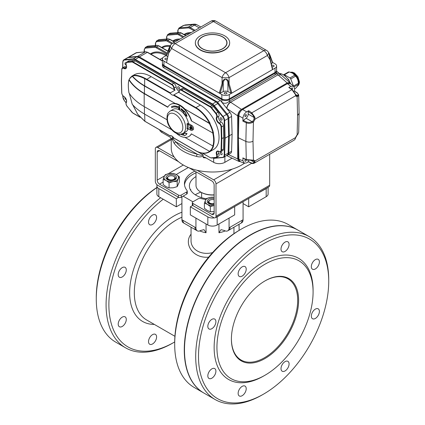 <?xml version="1.0" encoding="UTF-8"?>
<svg xmlns="http://www.w3.org/2000/svg" width="425" height="425" viewBox="0 0 425 425"><rect width="100%" height="100%" fill="white"/><g stroke="black" fill="none" stroke-linecap="round" stroke-linejoin="round"><path stroke-width="0.64" d="M297.808 230.031L288.24 224.506A94.063 54.31 120 0 0 241.203 229.165L241.203 229.165A94.063 54.31 120 0 0 174.691 344.372A94.063 54.31 120 0 0 194.172 387.435L203.745 392.955A94.063 54.31 -60 0 1 203.74 284.341A94.063 54.31 -60 0 1 297.808 230.031A94.063 54.31 -60 0 1 297.925 230.1M263.612 394.092A92.087 53.167 120 0 0 328.727 281.313A92.087 53.167 120 0 0 263.612 243.716A92.087 53.167 120 0 0 198.496 356.501A92.087 53.167 120 0 0 263.612 394.092L262.209 394.899A94.063 54.31 120 0 1 215.178 399.558L203.973 393.093A94.063 54.31 -60 0 1 203.973 284.474A94.063 54.31 -60 0 1 298.042 230.164L309.241 236.635A94.063 54.31 120 0 0 262.209 241.294A94.063 54.31 120 0 0 200.759 324.185A94.063 54.31 120 0 0 215.178 399.558M328.727 281.313L328.727 279.692A94.063 54.31 120 0 0 309.241 236.635M208.638 257.146C193.194 258.745 183.271 244.019 191.048 234.175M197.296 230.839L196.308 230.27A6.603 3.809 -60 0 1 194.942 227.248L195.93 227.816A6.603 3.809 120 0 0 197.296 230.839A6.603 3.809 120 0 0 200.6 230.515L203.984 229.649L206.045 232.757L206.045 223.954M206.353 198.773A23.104 13.34 180 0 1 204.738 198.475A23.104 13.34 180 0 1 189.396 185.911A23.104 13.34 180 0 1 195.999 176.577M178.681 197.354L176.327 198.714L158.822 188.61A6.603 3.809 180 0 1 156.889 185.911A6.603 3.809 180 0 1 157.138 184.875M183.095 196.153L192.897 201.811A1.982 1.142 0 0 0 192.318 202.619A1.982 1.142 0 0 0 192.897 203.432L192.897 205.583L213.669 217.579A3.299 1.907 60 0 0 215.316 217.738L268.993 186.75A3.299 1.907 -120 0 0 269.678 185.242L269.678 154.28M192.684 205.44L190.331 206.8L207.83 216.904A6.603 3.809 180 0 0 214.386 217.86M234.472 206.683L217.17 216.904A6.603 3.809 180 0 1 215.613 217.568M248.476 198.597L266.178 188.61A6.603 3.809 180 0 0 267.33 187.712M191.048 227.285L191.048 240.242C190.623 249.48 201.227 255.595 212.558 252.604M218.955 223.954L218.955 232.757L221.016 229.649L224.4 230.515A6.603 3.809 -120 0 0 227.704 230.839A6.603 3.809 -120 0 0 229.07 227.816L229.07 218.115M196.308 230.27L183.292 222.753A6.603 3.809 -60 0 1 181.927 219.736L181.927 203.564L176.327 206.8L158.822 196.69A6.603 3.809 180 0 1 156.889 193.997L156.889 185.911M190.485 189.954A23.104 13.34 180 0 1 190.74 189.518L190.74 190.395M234.669 206.8L234.669 214.88L217.17 224.99A6.603 3.809 180 0 1 207.83 224.99L190.331 214.88L190.331 206.8M268.111 187.26L268.111 193.997A6.603 3.809 180 0 1 266.178 196.69L248.673 206.8L243.073 203.564L243.073 201.716M248.673 206.8L248.673 198.714M176.327 198.714L176.327 206.8M160.613 197.726A94.063 54.31 120 0 0 109.092 280.165A94.063 54.31 120 0 0 125.561 347.82A94.063 54.31 120 0 0 172.593 343.161L173.995 342.348A92.087 53.167 120 0 0 174.696 341.939M239.1 230.387A92.087 53.167 120 0 0 239.105 229.569L239.105 227.954A94.063 54.31 120 0 0 239.031 224.31M156.889 187.6A94.063 54.31 120 0 0 96.273 299.099A94.063 54.31 120 0 0 115.759 342.157L125.561 347.82M156.889 187.478A92.087 53.167 120 0 0 96.273 297.479L96.273 299.099M163.221 199.229A92.087 53.167 120 0 0 109.103 310.866A92.087 53.167 120 0 0 173.995 342.348M239.105 229.569A92.087 53.167 120 0 0 238.946 224.363M152.559 215.124A5.706 3.294 120 0 0 148.83 220.155A5.706 3.294 120 0 0 149.701 224.729A5.706 3.294 120 0 0 152.559 224.448A5.706 3.294 120 0 0 156.288 219.417A5.706 3.294 120 0 0 155.412 214.843A5.706 3.294 120 0 0 152.559 215.124M122.246 267.628A5.706 3.294 120 0 0 118.517 272.659A5.706 3.294 120 0 0 119.388 277.233A5.706 3.294 120 0 0 122.246 276.951A5.706 3.294 120 0 0 125.97 271.92A5.706 3.294 120 0 0 125.099 267.346A5.706 3.294 120 0 0 122.246 267.628M122.246 317.13A5.706 3.294 120 0 0 118.517 322.161A5.706 3.294 120 0 0 119.388 326.735A5.706 3.294 120 0 0 122.246 326.453A5.706 3.294 120 0 0 125.97 321.422A5.706 3.294 120 0 0 125.099 316.848A5.706 3.294 120 0 0 122.246 317.13M152.559 334.634A5.706 3.294 120 0 0 148.83 339.66A5.706 3.294 120 0 0 149.701 344.234A5.706 3.294 120 0 0 152.559 343.953A5.706 3.294 120 0 0 156.288 338.922A5.706 3.294 120 0 0 155.412 334.348A5.706 3.294 120 0 0 152.559 334.634M265.009 280.909L265.009 280.909A47.526 27.439 120 0 0 231.402 339.118A47.526 27.439 120 0 0 265.009 358.519A47.526 27.439 120 0 0 298.616 300.31A47.526 27.439 120 0 0 265.009 280.909M265.009 264.201A67.989 39.254 120 0 0 216.936 347.469A67.989 39.254 120 0 0 265.014 375.227A67.989 39.254 120 0 0 313.087 291.959A67.989 39.254 120 0 0 265.009 264.201M313.087 291.959L313.087 290.339A69.971 40.396 120 0 0 263.612 261.773A69.971 40.396 120 0 0 214.136 347.469A69.971 40.396 120 0 0 263.612 376.035L265.014 375.227M242.176 266.868A5.706 3.294 120 0 0 238.138 273.854A5.706 3.294 120 0 0 239.323 276.468A5.706 3.294 120 0 0 245.028 273.174A5.706 3.294 120 0 0 245.028 266.581A5.706 3.294 120 0 0 242.176 266.868M211.863 319.372A5.706 3.294 120 0 0 207.825 326.363A5.706 3.294 120 0 0 209.01 328.971A5.706 3.294 120 0 0 214.715 325.678A5.706 3.294 120 0 0 214.715 319.09A5.706 3.294 120 0 0 211.863 319.372M211.863 368.873A5.706 3.294 120 0 0 207.825 375.865A5.706 3.294 120 0 0 209.01 378.473A5.706 3.294 120 0 0 214.715 375.179A5.706 3.294 120 0 0 214.715 368.587A5.706 3.294 120 0 0 211.863 368.873M242.176 386.373A5.706 3.294 120 0 0 238.138 393.364A5.706 3.294 120 0 0 239.323 395.978A5.706 3.294 120 0 0 245.028 392.684A5.706 3.294 120 0 0 245.028 386.091A5.706 3.294 120 0 0 242.176 386.373M285.047 361.622A5.706 3.294 120 0 0 281.01 368.613A5.706 3.294 120 0 0 282.189 371.227A5.706 3.294 120 0 0 287.9 367.933A5.706 3.294 120 0 0 287.9 361.34A5.706 3.294 120 0 0 285.047 361.622M315.361 309.118A5.706 3.294 120 0 0 311.323 316.11A5.706 3.294 120 0 0 312.502 318.723A5.706 3.294 120 0 0 318.213 315.43A5.706 3.294 120 0 0 318.213 308.837A5.706 3.294 120 0 0 315.361 309.118M315.361 259.617A5.706 3.294 120 0 0 311.323 266.608A5.706 3.294 120 0 0 312.502 269.222A5.706 3.294 120 0 0 318.213 265.928A5.706 3.294 120 0 0 318.213 259.335A5.706 3.294 120 0 0 315.361 259.617M285.047 242.117A5.706 3.294 120 0 0 281.01 249.108A5.706 3.294 120 0 0 282.189 251.717A5.706 3.294 120 0 0 287.9 248.423A5.706 3.294 120 0 0 287.9 241.83A5.706 3.294 120 0 0 285.047 242.117M195.93 227.816L195.93 218.115M181.927 203.564L181.927 196.828M243.073 219.736A6.603 3.809 60 0 1 241.708 222.753L240.72 223.327A6.603 3.809 -120 0 0 242.085 220.304L243.073 219.736L243.073 203.564M240.72 223.327L228.692 230.27A6.603 3.809 -120 0 0 230.058 227.248L242.085 220.304M184.28 223.327A6.603 3.809 -60 0 1 182.915 220.304L194.942 227.248M231.407 338.847A46.867 27.057 120 0 0 241.113 360.033A46.867 27.057 120 0 0 287.98 332.972A46.867 27.057 120 0 0 287.98 278.853A46.867 27.057 120 0 0 264.775 281.042M239.806 229.973L241.203 229.165L239.806 229.973A92.087 53.167 120 0 0 174.691 342.752L174.691 344.372M184.492 349.897A93.734 54.118 -60 0 1 250.888 234.892M214.136 195.011A15.842 9.148 180 0 1 212.5 195.059A15.842 9.148 180 0 1 201.296 192.382L200.828 192.111A16.501 9.525 180 0 1 195.999 185.374L195.999 171.801M214.136 194.857A16.501 9.525 180 0 1 212.5 194.9A16.501 9.525 180 0 1 200.828 192.111M209.822 200.228A3.963 2.284 0 0 0 209.7 200.297A3.963 2.284 0 0 0 208.537 201.912A3.963 2.284 0 0 0 214.136 204M214.136 199.771A3.628 2.098 0 0 0 209.934 200.164A3.628 2.098 0 0 0 209.557 202.874A3.628 2.098 0 0 0 214.136 203.517M188.992 167.758L211.799 180.928A3.299 1.907 60 0 1 214.136 184.971L214.136 212.994A3.299 1.907 60 0 1 213.451 214.508A3.299 1.907 60 0 1 211.799 214.343L192.897 203.432M197.094 170.282L213.669 179.849A3.299 1.907 60 0 1 216.001 183.892L216.001 216.229A3.299 1.907 60 0 1 215.316 217.738M163.147 182.07L159.524 184.163L178.426 195.075L178.426 197.232L157.654 185.242A3.299 1.907 60 0 1 155.322 181.199L155.322 148.856A3.299 1.907 60 0 1 156.007 147.347A3.299 1.907 60 0 1 157.654 147.512L174.229 157.08M159.524 184.163A3.299 1.907 60 0 1 157.186 180.12L157.186 152.092A3.299 1.907 60 0 1 157.872 150.583A3.299 1.907 60 0 1 159.524 150.742L178.596 161.755M178.426 195.075A1.982 1.142 0 0 0 181.225 195.075L186.697 191.914L186.697 194.071L181.225 197.232A1.982 1.142 0 0 1 178.426 197.232M195.999 172.816A28.055 16.198 0 0 0 184.508 184.833M186.697 194.071A1.982 1.142 0 0 0 187.276 193.263L187.276 191.107A1.982 1.142 0 0 0 187.09 190.623A28.055 16.198 0 0 1 184.445 183.759A28.055 16.198 0 0 1 194.873 171.153M192.318 202.619L192.318 204.776A1.982 1.142 0 0 0 192.897 205.583M186.697 191.914A1.982 1.142 0 0 0 187.276 191.107M192.897 201.811L198.369 198.656A1.982 1.142 0 0 1 200.605 198.427A28.055 16.198 0 0 0 205.891 199.5M214.258 205.445L210.333 206.582L207.458 204.393A7.262 4.192 0 0 0 214.136 205.461M204.404 203.155L205.456 200.361A7.262 4.192 0 0 0 207.273 204.287L204.404 203.155L204.404 208.298L207.273 210.487L210.333 211.719L210.333 206.582M210.333 211.719L214.258 211.645M206.571 198.48L210.497 197.343A7.262 4.192 0 0 0 205.519 200.218L206.571 198.48M210.497 197.343L214.136 197.189M214.136 197.29A7.262 4.192 0 0 0 210.742 197.306M214.136 198.475A5.281 3.049 0 0 0 208 199.782A5.281 3.049 0 0 0 208.765 203.532A5.281 3.049 0 0 0 214.136 204.276M209.589 200.366A4.293 2.476 0 0 0 208.208 202.183A4.293 2.476 0 0 0 209.153 203.734M279.103 73.35A13.202 7.623 60 0 1 290.525 83.401M290.732 83.858A13.202 7.623 60 0 1 290.764 83.938L290.121 82.902L287.194 82.965L278.024 74.858A0.457 0.287 4.5 0 0 277.977 74.885L276.351 73.642L276.595 71.113A5.281 3.049 0 0 1 275.044 73.265A5.281 3.049 0 0 0 276.595 71.113L276.595 70.3A5.281 3.049 180 0 1 275.044 72.457A5.281 3.049 0 0 0 276.595 70.3L276.595 65.992A5.281 3.049 180 0 1 275.044 68.149L272.473 69.631L270.125 59.856L269.083 53.922L269.933 55.797A0.659 0.51 158 0 0 270.04 55.303L270.311 56.015A0.659 0.499 160.3 0 1 270.194 56.488L269.933 55.797L269.933 58.05M185.284 24.942L183.85 25.394A4.622 2.667 -120 0 0 183.175 25.606L185.263 24.948L193.975 24.167A5.281 4.165 -95.1 0 0 192.578 24.618L183.85 25.394L179.653 27.822L188.381 27.041A5.281 3.049 60 0 1 190.246 27.54L195.07 30.329M169.107 48.121A0.659 0.51 22 0 0 168.964 48.296L169.782 46.527L169.825 48.126L166.531 62.624L163.954 61.142A5.281 3.049 180 0 1 162.408 58.985L162.408 63.293A5.281 3.049 0 0 0 163.954 65.45A5.281 3.049 180 0 1 162.408 63.293L162.408 64.106A5.281 3.049 0 0 0 163.954 66.257L221.834 99.678A5.281 3.049 0 0 0 229.303 99.678L229.303 101.293L275.044 74.885A5.281 3.049 180 0 0 276.351 73.642A5.281 3.443 -52.5 0 1 279.565 73.759L276.478 71.023M278.024 74.858L281.138 74.965L290.121 82.902M163.954 67.878A5.281 3.049 180 0 1 162.408 65.721L162.408 64.106A5.281 3.049 0 0 0 163.954 66.257L163.954 67.878L220.352 100.438L221.834 102.282C224.246 103.875 226.716 103.557 229.25 101.325L241.437 109.379C239.174 110.946 237.931 113.108 237.708 115.86L226.87 108.513C227.21 105.83 228.507 103.705 230.77 102.138L277.977 74.885M230.552 102.016A5.281 3.049 120 0 0 226.817 108.481L229.946 112.37A4.622 2.667 60 0 1 231.577 116.45L232.103 134.173L231.577 151.284A4.622 2.667 60 0 1 230.621 153.266L228.108 154.721M163.954 61.142L163.954 66.257L221.834 99.678L221.834 102.282L226.87 108.513M228.432 154.53L237.708 158.945L238.93 161.442L228.082 156.273L227.2 155.274A4.622 2.667 -120 0 0 228.135 153.287L228.602 136.191L225.101 138.215L224.634 155.306A4.622 2.667 60 0 1 223.678 157.303A4.622 2.667 60 0 1 223.003 157.516L227.178 155.284A4.622 2.667 -120 0 0 228.135 153.287L228.602 136.191L228.135 118.559A4.622 2.667 -120 0 0 226.504 114.463L217.717 103.535A5.281 3.049 -120 0 0 215.852 101.878L138.667 57.317A5.281 3.049 -120 0 0 136.802 56.817L128.015 57.603A4.622 2.667 -120 0 0 127.341 57.811L123.84 59.835A4.622 2.667 60 0 1 124.514 59.622L124.397 60.058A4.293 2.476 -120 0 0 122.883 62.108L122.729 67.75M238.93 161.442L240.152 161.596M229.303 94.557L231.875 93.07L230.95 93.08L227.901 91.603A3.628 2.098 0 0 0 223.237 91.603L220.187 93.08L219.263 93.07L221.834 94.557A5.281 3.049 0 0 0 229.303 94.557L229.303 99.678L275.044 73.265L229.303 99.678A5.281 3.049 0 0 1 221.834 99.678L221.834 98.866A5.281 3.049 0 0 0 229.303 98.866L275.044 72.457L275.044 68.149M237.708 158.945L237.708 115.86M220.352 100.438L217.552 102.053L227.147 113.99A4.622 2.667 60 0 1 227.2 114.059M232.103 134.173L229.303 135.787L228.836 118.15A4.622 2.667 -120 0 0 227.205 114.059L218.418 103.132A5.281 3.049 -120 0 0 216.553 101.474L139.368 56.913A5.281 3.049 -120 0 0 137.498 56.413L128.717 57.2A4.622 2.667 -120 0 0 128.037 57.407L127.341 57.811A4.622 2.667 -120 0 1 128.015 57.603L124.514 59.622L133.301 58.841L133.184 59.277L124.397 60.058M217.552 102.053L139.368 56.913L147.305 52.333A0.659 0.383 -60 0 1 147.634 52.302L145.61 51.776A0.659 0.521 -95.1 0 0 145.435 51.834L136.707 52.615A0.659 0.521 -95.1 0 1 137.062 52.583M241.437 109.379L287.194 82.965M180.126 134.21L179.791 134.539M179.929 134.21L179.685 134.635L178.861 134.125M179.222 107.791L179.833 109.087L179.127 109.623L178.436 108.279L179.127 109.262L179.562 108.981L178.473 106.882L179.116 106.383L179.759 107.663L179.116 106.739L178.744 106.957L180.067 108.954L179.361 109.491M179.116 106.739L178.744 106.957L179.456 107.658M178.707 106.744L179.35 106.245L178.686 106.346L179.35 106.245L179.759 107.663M178.436 108.147L178.941 108.168L179.127 109.262L179.562 108.981M179.717 109.592L179.127 109.623M179.361 109.129L179.796 108.848M179.35 106.606L178.978 106.824M171.583 106.739L171.349 106.872A15.927 9.196 -120 0 1 177.549 106.802L177.634 107.605A15.002 8.659 -120 0 0 171.812 107.679L171.583 106.739A15.927 9.196 -120 0 1 177.778 106.67L177.634 107.605M181.077 108.843A15.927 9.196 -120 0 1 184.073 111.632L184.238 111.318A10.721 6.189 -120 0 1 186.814 116.338A59.883 34.574 -120 0 1 183.478 112.763L183.797 112.157A15.002 8.659 -120 0 0 180.992 109.544L181.31 108.71A15.927 9.196 -120 0 1 184.206 111.382M184.238 111.318L184.471 111.18A10.721 6.189 -120 0 1 187.048 116.206L186.814 116.338M181.034 134.119L181.077 134.534A15.927 9.196 -120 0 0 184.073 135.203L184.238 135.708A10.721 6.189 -120 0 0 185.289 135.299A10.721 6.189 -120 0 0 186.814 133.657A59.883 34.574 -120 0 0 183.478 133.381L183.797 134.358A15.002 8.659 -120 0 1 181.677 133.976M182.006 133.87A15.002 8.659 -120 0 0 183.743 134.204M183.478 133.381L183.706 133.248A59.883 34.574 -120 0 1 187.048 133.524L186.814 133.657M185.406 135.23A10.721 6.189 -120 0 0 185.523 135.166A10.721 6.189 -120 0 0 187.048 133.524M209.344 123.452L209.886 123.5A26.403 15.247 60 0 1 213.509 133.137L213.031 133.126A26.074 15.056 -120 0 0 209.344 123.452L184.864 109.05L209.578 123.319A26.074 15.056 -120 0 0 195.697 108.03L173.368 95.136L173.889 94.897L195.93 107.626L195.697 108.03M213.031 133.126L191.356 120.886L213.276 133.269A26.403 15.247 60 0 1 213.276 146.205L191.356 133.822A18.482 10.673 -120 0 1 188.79 136.542L189.019 136.409A18.482 10.673 60 0 1 188.902 136.473M213.276 146.205L213.509 146.072A26.403 15.247 60 0 1 209.886 151.523L184.944 137.397M144.192 93.654A66.013 38.112 0 0 1 128.966 79.937L128.966 79.937C128.127 82.902 128.127 87.215 128.966 92.873L128.966 92.873A66.013 38.112 180 0 0 144.192 106.59L144.192 93.654L167.737 107.249A18.482 10.673 -120 0 1 170.303 104.529L170.537 104.391A18.482 10.673 -120 0 0 170.425 104.46M144.877 78.227L144.659 78.641C139.172 75.91 135.118 75.066 132.488 76.118L132.504 75.799C135.187 74.635 139.31 75.443 144.877 78.227A34.324 19.816 60 0 1 146.683 79.193L170.361 92.863L175.031 90.169L151.119 76.633A34.324 19.816 -120 0 0 133.96 74.933L131.862 76.144L132.255 75.942L132.244 76.261L129.79 78.476L129.221 79.788A65.678 37.921 0 0 0 144.426 93.521L167.854 107.047M121.481 80.814L121.794 92.926A2.97 1.716 -120 0 0 123.861 96.47A3.963 2.284 60 0 1 126.305 102.595A2.97 1.716 -120 0 0 127.123 106.277L131.665 111.934A3.299 1.907 -120 0 0 132.834 112.97L139.931 117.066M209.886 151.523L210.12 151.39A26.403 15.247 60 0 1 209.132 152.054L213.568 149.494A26.403 15.247 -120 0 0 217.616 128.334A26.403 15.247 -120 0 0 200.366 105.065L178.553 92.204L173.889 94.897M202.528 153.207L210.019 157.532A3.299 1.907 -120 0 0 211.183 157.84L215.73 157.436A2.97 1.716 -120 0 0 216.543 154.695A3.963 2.284 60 0 1 218.987 151.39A2.97 1.716 -120 0 0 221.053 150.232L221.367 138.752L223.704 137.673L223.385 125.821L221.521 126.894L221.834 138.752L221.521 150.243A3.299 1.907 60 0 1 220.835 151.672L219.226 151.528M200.366 105.065L195.93 107.626A26.403 15.247 60 0 1 210.12 123.362L209.578 123.319M132.759 104.863L137.7 114.224L144.659 121.067A33.995 19.63 -120 0 0 146.455 122.177L170.037 135.798A3.963 2.284 60 0 1 173.745 137.934L195.697 150.609A26.074 15.056 -120 0 0 209.371 151.497M170.361 135.984L170.037 135.798M129.338 93.447L132.244 104.284A65.678 37.921 180 0 0 144.426 114.001L144.426 106.728M129.79 78.476A0.329 0.303 -149.3 0 1 129.901 78.147L132.504 75.799M170.361 92.863L170.414 93.436L146.455 79.597A33.995 19.63 -120 0 0 144.659 78.641L144.659 85.839L175.164 103.45L144.426 85.978A65.678 37.921 180 0 1 132.244 76.261M212.659 157.93A4.951 2.858 -120 0 0 213.865 158.132L222.652 157.351A4.293 2.476 -120 0 0 224.166 155.3L224.634 138.21L225.101 138.215L224.634 120.578L224.166 120.588A4.293 2.476 -120 0 0 222.652 116.785L213.865 105.857A4.951 2.858 -120 0 0 212.117 104.306L134.932 59.744A4.951 2.858 -120 0 0 133.184 59.277M126.273 65.046L126.225 65.115C125.779 63.638 125.954 62.64 126.756 62.108L128.621 61.035A3.299 1.907 60 0 1 129.104 60.887L127.24 61.96L127.123 62.395A2.97 1.716 -120 0 0 126.305 65.137A3.963 2.284 60 0 1 123.861 68.441A2.97 1.716 -120 0 0 121.794 69.599L121.481 81.085M121.385 80.947L121.794 69.323A3.299 1.907 60 0 1 122.48 67.894L124.344 66.815A3.299 1.907 60 0 1 125.959 66.959A3.628 2.098 -120 0 0 126.475 67.187M218.854 153.478A3.299 1.907 60 0 1 218.429 156.373L216.564 157.452A3.299 1.907 60 0 1 216.081 157.601L216.564 157.452A3.299 1.907 60 0 0 216.984 154.557L218.854 153.478A3.628 2.098 60 0 1 218.631 151.348M221.053 150.232L223.385 149.164A3.299 1.907 60 0 1 222.705 150.593L220.835 151.672M221.367 138.752L221.053 126.905A2.97 1.716 -120 0 0 218.987 123.362A3.963 2.284 60 0 1 216.543 117.236A2.97 1.716 -120 0 0 215.73 113.555L217.945 112.173A3.299 1.907 60 0 1 218.854 116.269A3.628 2.098 -120 0 0 221.09 121.885A3.299 1.907 60 0 1 223.385 125.821M215.73 113.555L211.183 107.902A3.299 1.907 -120 0 0 210.019 106.866L181.411 90.35A2.97 1.716 -120 0 0 179.329 91.226L179.334 90.923A3.299 1.907 60 0 1 179.993 89.781L181.857 88.703A3.299 1.907 60 0 1 183.51 88.868L181.645 89.946L210.248 106.463A3.628 2.098 60 0 1 211.533 107.599L216.081 113.252A3.299 1.907 60 0 1 216.984 117.348A3.628 2.098 -120 0 0 219.226 122.963A3.299 1.907 60 0 1 221.521 126.894L221.053 126.905M126.756 62.108A3.299 1.907 60 0 1 127.24 61.96L131.782 61.556A3.628 2.098 60 0 1 133.067 61.901L171.939 84.347L173.809 83.268A3.299 1.907 60 0 1 176.12 86.912A3.628 2.098 -120 0 0 179.217 91.168M192.435 130.135A2.63 1.519 -120 0 0 192.514 130.098L192.987 129.838A2.64 1.525 -120 0 0 193.55 128.605A2.64 1.525 -120 0 0 191.68 125.364L188.822 123.718L187.993 124.318A13.531 7.815 60 0 1 187.999 128.632L186.979 128.988A12.872 7.432 -120 0 0 186.968 123.861L187.877 124.265M191.048 127.07A0.823 0.478 -120 0 0 190.804 127.096A0.823 0.478 -120 0 0 190.676 127.755A0.823 0.478 -120 0 0 191.218 128.483A0.823 0.478 -120 0 0 191.627 128.525A0.823 0.478 -120 0 0 191.765 128.35M191.473 133.891A18.482 10.673 60 0 1 189.019 136.409M176.37 133.338A18.482 10.673 -120 0 0 188.79 136.542M132.488 76.118A65.349 37.729 0 0 0 144.659 85.839M217.945 112.173L213.403 106.521A3.628 2.098 -120 0 0 212.117 105.384L183.51 88.868M173.809 83.268L134.932 60.823A3.628 2.098 -120 0 0 133.652 60.477L129.104 60.887M171.796 129.806L144.426 114.001M166.967 119.738L144.192 106.59M173.368 95.136A3.628 2.098 60 0 1 170.414 93.436M184.864 109.05A18.482 10.673 -120 0 0 175.164 103.45M191.59 120.748A18.482 10.673 -120 0 0 184.631 109.188M174.93 103.583A18.482 10.673 -120 0 0 170.537 104.391M223.385 149.164L223.704 137.673M178.659 89.085A1.387 0.802 -120 0 0 179.35 89.154A1.387 0.802 -120 0 0 179.35 87.555A1.387 0.802 -120 0 0 177.969 86.753A1.387 0.802 -120 0 0 177.756 87.863A1.387 0.802 -120 0 0 178.659 89.085M221.133 120.078A1.387 0.802 -120 0 0 221.829 120.142A1.387 0.802 -120 0 0 221.829 118.543A1.387 0.802 -120 0 0 220.442 117.746A1.387 0.802 -120 0 0 220.23 118.857A1.387 0.802 -120 0 0 221.133 120.078M221.133 154.572A1.387 0.802 -120 0 0 221.829 154.642A1.387 0.802 -120 0 0 221.829 153.037A1.387 0.802 -120 0 0 220.442 152.24A1.387 0.802 -120 0 0 220.23 153.351A1.387 0.802 -120 0 0 221.133 154.572M124.998 97.532A1.387 0.802 -120 0 0 125.917 99.593A1.387 0.802 -120 0 0 126.267 99.721M126.092 62.958A1.387 0.802 -120 0 0 125.221 62.767A1.387 0.802 -120 0 0 125.008 63.877A1.387 0.802 -120 0 0 125.917 65.099A1.387 0.802 -120 0 0 126.267 65.227M191.356 120.886A18.482 10.673 -120 0 0 170.303 104.529M226.504 155.492A4.622 2.667 -120 0 0 227.178 155.284L227.88 154.881A4.622 2.667 -120 0 0 228.836 152.883L229.303 135.787L228.602 136.191L228.135 118.559A4.622 2.667 -120 0 0 226.504 114.463L217.717 103.535A5.281 3.049 -120 0 0 215.852 101.878L138.667 57.317A5.281 3.049 -120 0 0 136.802 56.817L128.015 57.603L128.717 57.2M200.366 35.806A17.165 9.908 0 0 0 195.335 42.813A17.165 9.908 0 0 0 212.5 52.721A17.165 9.908 0 0 0 229.665 42.813A17.165 9.908 0 0 0 219.066 33.66A17.165 9.908 0 0 0 200.366 35.806M202.231 36.885A14.524 8.383 0 0 0 197.976 42.813A14.524 8.383 0 0 0 212.5 51.197A14.524 8.383 0 0 0 227.024 42.813A14.524 8.383 0 0 0 218.057 35.068A14.524 8.383 0 0 0 202.231 36.885M222.418 82.54C223.003 77.956 228.167 78.019 228.719 82.54L227.901 82.758C227.657 81.047 226.881 79.81 225.585 79.045C224.278 79.778 223.497 81.016 223.237 82.758L222.418 82.54L222.062 83.555L222.062 77.605L171.626 48.487L168.874 52.849L168.672 52.626L166.531 62.624L219.263 93.07L222.062 83.555L222.923 83.778L220.187 93.08M169.107 51.76L168.672 52.626M168.693 49.013L168.964 48.296A0.659 0.51 22 0 0 169.07 48.79L166.515 55.877L168.693 49.013A0.659 0.499 19.7 0 0 168.81 49.481M169.07 51.483L169.92 46.915L169.07 48.79L169.07 51.042M228.719 82.54L229.08 83.555L228.214 83.778L227.901 82.758L227.901 91.603M270.311 56.015L272.648 62.533L272.489 62.884L270.194 56.488M269.896 55.128A0.659 0.51 158 0 1 270.04 55.303L269.227 53.534M272.489 69.094L272.473 69.631L231.875 93.07L229.08 83.555L229.08 77.605A5.281 3.049 -120 0 0 225.569 72.739L263.867 50.628L213.435 21.51L175.137 43.621A5.281 3.049 -120 0 0 172.497 43.361A5.281 5.281 0 0 0 170.669 45.119A5.281 2.709 -147.8 0 0 171.626 48.487A5.281 3.049 -60 0 1 175.137 43.621L225.569 72.739A5.281 3.049 -60 0 0 222.062 77.605A5.281 0.738 -0 0 0 229.08 77.605L267.378 55.494A5.281 3.049 -120 0 0 263.867 50.628A5.281 3.049 -60 0 1 266.507 50.368A5.281 5.281 0 0 1 268.334 52.126A5.281 2.709 -32.2 0 1 267.378 55.494L270.125 59.856L270.066 58.57M269.896 58.767L269.222 53.534L268.334 52.126M224.591 92.645A1.387 0.802 0 0 0 224.182 93.208A1.387 0.802 0 0 0 225.038 93.946A1.387 0.802 0 0 0 226.552 93.776A1.387 0.802 0 0 0 226.955 93.208A1.387 0.802 0 0 0 226.1 92.469A1.387 0.802 0 0 0 224.591 92.645M162.408 58.985A5.281 3.049 180 0 1 163.954 56.828L166.398 55.42M166.515 55.877L167.694 56.69M167.28 58.422A1.387 0.802 0 0 0 165.309 58.416A1.387 0.802 0 0 0 164.905 58.985A1.387 0.802 0 0 0 166.977 59.681M272.606 62.427L275.044 63.835A5.281 3.049 180 0 1 276.595 65.992M271.304 63.697L272.489 62.884M271.734 65.423A1.387 0.802 0 0 0 271.724 65.429A1.387 0.802 0 0 1 273.243 65.253A1.387 0.802 0 0 1 274.098 65.992A1.387 0.802 0 0 1 273.695 66.555A1.387 0.802 0 0 1 272.021 66.683M275.044 74.885L275.044 72.457L229.303 98.866A5.281 3.049 180 0 1 221.834 98.866L163.954 65.45L221.834 98.866L221.834 94.557M195.341 42.952A17.165 9.908 0 0 0 195.335 43.084A17.165 9.908 0 0 0 212.5 52.992A17.165 9.908 0 0 0 229.665 43.084A17.165 9.908 0 0 0 229.659 42.952M295.051 139.198A0.659 0.499 25.3 0 0 295.216 139.012L294.254 140.091L295.051 139.198L295.635 137.503A4.293 2.476 -60 0 1 297.128 134.943L297.867 134.151A0.659 0.383 40.4 0 1 297.813 134.369A0.659 0.383 40.4 0 1 297.808 134.374L298.69 132.244L299.11 113.395L298.69 94.961L297.867 96.31A0.659 0.515 -123 0 0 297.388 95.529C298.446 94.738 298.329 93.861 297.033 92.905L294.61 91.317M297.867 134.151L298.69 132.244M299.11 113.395L297.564 115.51L297.128 134.943L297.813 134.369M248.492 161.792L246.67 162.844L244.274 163.221L242.951 160.809L242.882 157.893L246.282 159.593L253.433 160.172A4.293 2.476 -60 0 1 254.92 161.011L295.8 137.445L297.149 135.113M248.673 161.686L251.292 162.881A4.622 2.667 -120 0 0 254.012 162.18L254.033 161.213A3.628 2.098 120 0 0 253.523 160.671L252.997 160.56A0.659 0.505 87 0 0 253.433 160.172L252.997 141.243C250.697 142.348 248.322 142.407 245.868 141.424L238.404 137.806L238.898 159.21L242.951 160.809M254.033 161.213A0.659 0.505 152.1 0 0 254.92 161.011L254.904 162.371A0.659 0.499 -154.7 0 1 254.012 162.18L251.563 160.767M254.904 162.371L254.113 163.264L294.259 140.091M252.508 160.337A0.659 0.351 78.8 0 1 252.285 160.661L252.285 160.661A0.659 0.351 78.8 0 1 252.269 160.661M294.605 91.115L294.541 88.4L293.67 86.248L290.822 86.365L288.819 87.523L289.282 87.794M297.867 96.31L297.128 96.581A4.293 2.476 -60 0 1 295.635 95.742L295.253 93.808L292.272 89.611A0.659 0.345 -55.8 0 1 292.278 89.611A0.659 0.345 -55.8 0 0 291.943 89.643L288.819 87.523M295.253 93.803L295.752 95.163A0.659 0.505 -27.9 0 1 295.635 95.742L254.92 119.25L254.033 118.995L254.012 117.443A4.622 2.667 -120 0 0 251.292 113.603L248.205 111.509L248.673 110.697L246.67 111.855C244.455 113.374 243.217 115.483 242.951 118.187L242.882 121.178L243.27 120.44L246.627 122.007C248.359 122.708 250.176 122.602 252.073 121.693L252.769 121.162A3.628 2.098 120 0 0 254.033 118.995M295.051 94.031L291.943 89.643L251.802 112.822L254.904 117.21L254.012 117.443L248.205 114.091A3.628 2.098 -60 0 1 246.086 118.235L243.27 120.44M297.564 115.51L297.128 96.581A0.659 0.505 -93 0 0 296.857 95.71L297.388 95.529L295.444 94.408M298.685 94.897L297.319 92.937A0.659 0.42 123.8 0 0 297.033 92.905M254.904 117.21L254.92 119.25A4.293 2.476 -60 0 1 253.433 121.81L252.508 122.496L252.073 121.693L246.086 118.235M252.508 122.496C250.314 123.489 248.242 123.579 246.282 122.772A0.659 0.351 -64.9 0 1 246.627 122.007M252.997 141.243L253.433 121.81L252.769 121.162M248.205 160.517L248.205 161.415M245.576 159.46A1.089 0.627 120 0 0 244.917 160.422A1.089 0.627 120 0 0 245.097 161.256A1.089 0.627 120 0 0 245.639 161.202A1.089 0.627 120 0 0 246.41 159.874A0.659 0.34 116.6 0 0 246.41 159.88A0.659 0.34 116.6 0 0 246.42 159.88L252.997 160.56M294.222 91.024L293.872 91.152M292.161 89.532A1.089 0.627 120 0 0 292.395 87.954A1.089 0.627 120 0 0 291.848 88.007A1.089 0.627 120 0 0 291.173 88.862M248.205 111.509L248.205 114.091M245.639 116.466A1.089 0.627 120 0 0 246.351 115.504A1.089 0.627 120 0 0 246.187 114.633A1.089 0.627 120 0 0 245.639 114.686A1.089 0.627 120 0 0 244.928 115.648A1.089 0.627 120 0 0 245.097 116.519A1.089 0.627 120 0 0 245.639 116.466M244.274 163.221L240.221 161.627L238.898 159.21A5.281 3.049 120 0 1 238.898 159.194L238.197 158.791A5.281 3.049 120 0 0 239.291 161.096L239.817 161.404M242.951 118.187L238.898 115.839L238.404 137.806L238.898 159.194M289.861 83.295L289.335 82.992A5.281 3.049 120 0 0 286.694 83.252L241.931 109.092A5.281 3.049 120 0 0 238.197 115.446L237.708 137.403L238.404 137.806L238.898 115.855A5.281 3.049 120 0 1 238.898 115.839C239.163 113.135 240.401 111.026 242.617 109.507L246.67 111.855M290.822 86.365L287.406 83.645L242.617 109.507A5.281 3.049 120 0 1 242.627 109.501L241.931 109.092M242.627 109.501L287.39 83.656A5.281 3.049 120 0 1 287.406 83.645L290.254 83.528L293.67 86.248M237.708 137.403L238.197 158.791M187.345 128.669L187.733 128.552M186.968 123.861L188.371 123.048A0.659 0.383 -120 0 0 188.822 123.718M187.999 128.632L190.751 130.215A2.64 1.525 -120 0 0 192.068 130.347A2.64 1.525 -120 0 0 192.472 128.228A2.64 1.525 -120 0 0 190.745 125.901L187.993 124.318M190.745 126.847A1.487 0.855 60 0 1 190.751 126.847A1.487 0.855 60 0 1 191.797 128.663A1.487 0.855 60 0 1 190.751 129.274A1.487 0.855 60 0 1 189.699 127.452A1.487 0.855 60 0 1 190.745 126.847M188.371 123.048A12.872 7.432 -120 0 0 181.964 111.796A12.872 7.432 -120 0 0 173.108 109.384L170.074 111.137A12.872 7.432 60 0 1 176.497 111.77A12.872 7.432 60 0 1 185.343 129.933A12.872 7.432 60 0 1 182.947 133.434L185.98 131.681A12.872 7.432 -120 0 0 188.211 128.754M190.873 126.926A1.153 0.669 -120 0 0 190.405 126.926A1.153 0.669 -120 0 0 190.405 128.26A1.153 0.669 -120 0 0 191.558 128.924A1.153 0.669 -120 0 0 191.792 128.52M287.704 78.822L288.076 79.039A1.323 0.76 60 0 1 288.888 80.043L289.297 81.101M289.271 71.968L284.421 74.773A1.323 0.76 -120 0 0 283.762 74.704L288.533 71.953L289.271 71.968L292.666 73.201L295.603 76.165C297.351 78.051 298.276 80.426 298.366 83.284L298.366 84.363C298.281 85.191 297.357 86.498 295.603 88.294L294.552 88.953M295.603 76.165L290.753 78.965A1.323 0.76 -120 0 0 289.946 77.961L294.796 75.161M292.729 73.233A7.921 4.574 -120 0 1 292.783 73.265A7.921 4.574 -120 0 1 298.387 82.971L298.366 84.363L294.142 86.801M293.537 86.142A1.323 0.76 -120 0 0 293.516 86.084L298.366 83.284M284.421 74.773L289.946 77.961M290.753 78.965L293.516 86.084M196.6 156.421A1.652 0.521 103.6 0 1 197.237 154.195L175.955 141.907A39.605 22.865 0 0 0 197.237 154.195C198.826 154.913 202.555 155.821 202.884 154.758L203.224 155.986C201.322 157.027 199.118 157.17 196.6 156.421A41.257 23.821 180 0 1 174.431 143.618C173.416 142.333 172.709 140.505 172.3 138.13L172.64 137.296C173.251 139.076 174.356 140.611 175.955 141.907A1.652 1.243 144.1 0 0 174.431 143.618M206.114 157.972A41.257 23.821 180 0 1 203.224 157.648L204.117 157.075L205.328 157.516L213.669 162.334L213.669 158.323M172.3 138.13L172.3 139.798L170.197 137.232L161.856 132.419A7.921 4.574 180 0 1 159.635 129.901M232.066 158.174L224.867 162.334A7.921 4.574 180 0 1 213.669 162.334M244.423 163.274A41.257 23.821 180 0 1 198.624 170.616A41.257 23.821 180 0 1 171.243 148.187L171.243 138.029M203.224 157.648L203.224 155.986M172.199 139.336L172.3 139.798A41.257 23.821 180 0 1 171.971 138.895M202.369 48.662A14.322 8.272 0 0 0 222.631 48.662A14.322 8.272 0 0 0 222.631 36.964A14.322 8.272 0 0 0 202.369 36.964A14.322 8.272 0 0 0 202.369 48.662M197.981 42.893A14.524 8.383 180 0 1 202.231 37.049A14.524 8.383 180 0 1 202.3 37.007M222.7 37.007A14.524 8.383 180 0 1 222.769 37.049A14.524 8.383 180 0 1 227.019 42.893M168.571 176.412A3.963 2.284 -0 0 0 168.449 176.481A3.963 2.284 -0 0 0 167.285 178.096A3.963 2.284 -0 0 0 171.248 180.386A3.963 2.284 -0 0 0 175.206 178.096A3.963 2.284 -0 0 0 174.048 176.481A3.963 2.284 -0 0 0 173.926 176.412M174.048 176.481L173.814 176.348A3.628 2.098 -0 0 0 168.683 176.348A3.628 2.098 -0 0 0 168.683 179.313A3.628 2.098 -0 0 0 173.814 179.313A3.628 2.098 -0 0 0 173.814 176.348L174.048 176.481M173.002 181.629L169.076 182.766L166.202 180.577A7.262 4.192 0 0 0 173.002 181.629L173.251 181.587A7.262 4.192 0 0 0 178.229 178.712L177.177 181.512L173.251 181.587M163.147 179.339L164.199 176.545A7.262 4.192 0 0 0 166.021 180.471L163.147 179.339L163.147 184.482L166.021 186.671L169.076 187.903L169.076 182.766M169.076 187.903L173.251 187.786L177.177 186.649L177.177 181.512M165.32 174.664L169.246 173.528A7.262 4.192 0 0 0 164.268 176.402L165.32 174.664M169.246 173.528L173.416 173.411L176.29 174.542L179.345 176.837L178.229 178.712M178.293 178.574A7.262 4.192 0 0 0 176.471 174.648M176.29 174.542A7.262 4.192 0 0 0 169.49 173.49M174.983 175.403A5.281 3.049 0 0 0 167.514 175.403A5.281 3.049 0 0 0 167.514 179.717A5.281 3.049 0 0 0 174.983 179.717A5.281 3.049 0 0 0 174.983 175.403M177.177 186.649L179.345 181.974L179.345 176.837M174.595 179.918A4.293 2.476 0 0 0 175.536 178.367A4.293 2.476 0 0 0 174.282 176.614A4.293 2.476 0 0 0 174.16 176.55M168.337 176.55A4.293 2.476 0 0 0 166.956 178.367A4.293 2.476 0 0 0 167.902 179.918M181.927 217.202A59.41 34.303 120 0 0 176.327 220.001A59.41 34.303 120 0 0 137.514 272.356A59.41 34.303 120 0 0 146.62 319.961L174.925 336.303M218.955 232.757A21.452 12.383 0 0 0 225.245 230.908M199.755 230.908A21.452 12.383 0 0 0 206.045 232.757M266.178 196.69L266.178 188.61M217.17 224.99L217.17 216.904M207.83 224.99L207.83 216.904M158.822 196.69L158.822 188.61M181.927 212.208A62.709 36.205 120 0 0 173.99 215.964A62.709 36.205 120 0 0 130.815 280.431A62.709 36.205 120 0 0 154.328 324.408M181.927 219.736L182.915 220.304M229.07 227.816L230.058 227.248M200.913 192.158A23.104 13.34 0 0 0 195.282 194.804M188.371 167.503L176.237 174.51M214.136 212.994L211.799 214.343M216.001 183.892L251.669 163.296M216.001 216.229L269.678 185.242M171.243 139.666L157.654 147.512M213.669 179.849L232.337 169.07M159.524 150.742L157.186 152.092M183.329 165.028L168.273 173.719M164.528 175.881L157.186 180.12M181.225 195.075L181.225 197.232M199.272 27.901L194.448 25.117A5.281 3.049 -120 0 0 192.578 24.618L188.381 27.041A0.659 0.521 -95.1 0 0 188.148 27.912L179.419 28.693A0.659 0.521 -95.1 0 1 179.653 27.822A4.622 2.667 60 0 0 178.973 28.029L177.825 30.281A0.659 0.393 -178.2 0 0 178.017 30.573L177.958 32.486M194.14 30.866L189.778 28.348A0.659 0.383 -60 0 1 190.246 27.54L194.448 25.117A5.281 3.049 -60 0 1 197.088 24.852A5.281 5.281 0 0 0 193.975 24.167M185.736 35.716L180.912 32.932A5.281 3.049 -120 0 0 179.042 32.433L170.313 33.208A0.659 0.521 -95.1 0 1 170.675 33.177M182.936 37.331L178.58 34.818A4.622 2.667 -120 0 0 176.943 34.377L168.215 35.158A0.659 0.521 -95.1 0 1 168.449 34.287L170.313 33.208A4.622 2.667 -120 0 0 169.639 33.421L179.217 32.374A0.659 0.521 -95.1 0 0 179.042 32.433L177.177 33.511A5.281 3.049 60 0 1 179.042 34.011L183.871 36.794M179.419 28.693A3.963 2.284 -120 0 0 178.017 30.573M189.688 33.437A30.366 17.531 -120 0 0 184.716 34.845L184.663 34.871M184.046 34.521A31.025 17.914 60 0 1 191.197 32.566M178.58 34.818A0.659 0.383 -60 0 1 179.042 34.011L180.912 32.932A0.659 0.383 -60 0 1 181.241 32.9L179.217 32.374M189.778 28.348A4.622 2.667 -120 0 0 188.148 27.912M174.532 42.187L169.708 39.398A5.281 3.049 -120 0 0 167.843 38.898L159.115 39.679A0.659 0.521 -95.1 0 1 159.471 39.647M171.801 43.839L167.376 41.283A4.622 2.667 -120 0 0 165.739 40.848L157.011 41.629A0.659 0.521 -95.1 0 1 157.245 40.758L159.115 39.679A4.622 2.667 -120 0 0 158.435 39.886L168.018 38.845A0.659 0.521 -95.1 0 0 167.843 38.898L165.973 39.977A5.281 3.049 60 0 1 167.843 40.476L172.667 43.26M168.215 35.158A3.963 2.284 -120 0 0 166.818 37.039A0.659 0.393 -178.2 0 1 166.621 36.752L166.558 38.972M166.818 37.039L166.759 38.957M166.621 36.752L167.774 34.499A4.622 2.667 60 0 1 168.449 34.287L177.177 33.511A0.659 0.521 -95.1 0 0 176.943 34.377M167.376 41.283A0.659 0.383 -60 0 1 167.843 40.476L169.708 39.398A0.659 0.383 -60 0 1 170.037 39.366L168.018 38.845M178.484 39.902A30.366 17.531 -120 0 0 173.512 41.31L173.458 41.342M172.842 40.986A31.025 17.914 60 0 1 179.993 39.031M157.011 41.629A3.963 2.284 -120 0 0 155.614 43.509A0.659 0.393 -178.2 0 1 155.423 43.217L155.353 45.443M155.614 43.509L155.555 45.422M155.423 43.217L156.57 40.965A4.622 2.667 60 0 1 157.245 40.758L165.973 39.977A0.659 0.521 -95.1 0 0 165.739 40.848M167.88 51.276L158.504 45.868A5.281 3.049 -120 0 0 156.639 45.363L147.911 46.144A0.659 0.521 -95.1 0 1 148.267 46.112M166.919 53.959L156.172 47.754A4.622 2.667 -120 0 0 154.541 47.313L145.812 48.094A0.659 0.521 -95.1 0 1 146.046 47.223L147.911 46.144A4.622 2.667 -120 0 0 147.236 46.357L156.814 45.31A0.659 0.521 -95.1 0 0 156.639 45.363L154.774 46.442A5.281 3.049 60 0 1 156.639 46.947L167.238 53.067M169.803 46.49A30.366 17.531 -120 0 0 162.313 47.781L162.26 47.807M161.643 47.451A31.025 17.914 60 0 1 170.335 45.65M156.172 47.754A0.659 0.383 -60 0 1 156.639 46.947L158.504 45.868A0.659 0.383 -60 0 1 158.838 45.831L156.814 45.31M145.812 48.094A3.963 2.284 -120 0 0 144.41 49.975A0.659 0.393 -178.2 0 1 144.218 49.682L144.149 51.908M144.41 49.975L144.351 51.893M144.218 49.682L145.366 47.43A4.622 2.667 60 0 1 146.046 47.223L154.774 46.442A0.659 0.521 -95.1 0 0 154.541 47.313M128.775 57.194L136.707 52.615A4.622 2.667 -120 0 0 136.032 52.822L145.61 51.776M166.053 55.617A30.366 17.531 -120 0 0 151.109 54.246L151.056 54.278M150.439 53.922A31.025 17.914 60 0 1 166.6 54.852M162.408 61.057L147.305 52.333A5.281 3.049 -120 0 0 145.435 51.834L137.503 56.413M231.577 151.284L228.836 152.867M229.946 112.37L227.147 113.99M231.577 116.45L228.831 118.033M159.949 59.41L162.892 57.715M212.798 146.2A26.074 15.056 -120 0 0 212.798 133.264M209.344 151.481A26.074 15.056 -120 0 0 212.968 146.253M171.711 84.75L171.939 84.347A3.299 1.907 60 0 1 174.25 87.986L173.788 88.028A2.97 1.716 -120 0 0 171.711 84.75L132.834 62.305A3.299 1.907 -120 0 0 131.665 61.992L127.123 62.395M174.473 90.116A3.963 2.284 60 0 1 173.788 88.028M176.12 86.912L174.25 87.986A3.628 2.098 -120 0 0 175.031 90.169M134.932 60.823L132.834 62.305M133.652 60.477L131.782 61.556L131.665 61.992M121.794 69.599L122.48 67.894A3.299 1.907 60 0 1 124.089 68.037A3.628 2.098 -120 0 0 125.864 68.191C126.57 67.75 126.692 66.725 126.225 65.115L126.305 65.137M125.959 66.959L123.861 68.441M126.331 102.218L126.305 102.595M179.329 91.226A3.963 2.284 60 0 1 178.649 92.528M178.553 92.204A3.628 2.098 -120 0 0 178.606 92.177L179.993 89.781A3.299 1.907 60 0 1 181.645 89.946L181.411 90.35M210.019 106.866L212.117 105.384M211.183 107.902L213.403 106.521M216.543 117.236L216.984 117.348L218.854 116.269M218.987 123.362L221.09 121.885M218.987 151.39L217.451 151.374A3.628 2.098 -120 0 0 216.984 154.557L216.543 154.695M215.73 157.436L211.448 158.036L215.9 157.617M211.183 157.84L210.248 157.664M210.019 157.532L202.273 153.17M144.861 121.199L144.659 114.139M132.18 104.183L129.322 93.415M151.119 76.633L146.455 79.597M224.634 138.21L224.166 120.588M137.498 56.413L133.301 58.841A5.281 3.049 60 0 1 135.166 59.341L212.351 103.902A5.281 3.049 60 0 1 214.216 105.559L223.003 116.487L222.652 116.785M227.205 114.059L223.003 116.487A4.622 2.667 60 0 1 224.634 120.578L228.836 118.15M224.166 155.3L228.836 152.883M218.418 103.132L213.865 105.857M222.652 157.351L214.131 158.328L222.822 157.532M216.553 101.474L212.117 104.306M213.865 158.132L212.187 157.813M139.368 56.913L134.932 59.744M122.628 67.809L122.788 61.965L123.84 59.835A4.622 2.667 60 0 0 122.883 61.832L122.883 62.108M122.852 95.668L122.883 96.82A4.293 2.476 -120 0 0 124.397 100.624L124.451 100.688M124.397 100.624L126.071 102.707M144.426 85.978L144.426 93.521M230.95 93.08L228.214 83.778M223.237 91.603L223.237 82.758L222.923 83.778M266.507 50.368L216.075 21.25A5.281 3.049 -60 0 0 213.435 21.51A5.281 3.049 -120 0 0 210.795 21.25L172.497 43.361M251.483 163.211A0.659 0.414 -64.5 0 1 251.292 162.881M242.882 121.178L246.282 122.772L245.868 141.424L246.282 159.593A0.659 0.34 116.6 0 0 246.41 159.874L243.031 158.185M295.752 95.163L296.103 95.545A3.628 2.098 120 0 0 296.857 95.71M248.673 110.697L251.802 112.822A0.659 0.345 124.1 0 0 251.292 113.603M238.898 115.855L238.197 115.446M287.39 83.656L286.694 83.252M190.745 125.901L191.68 125.364M175.1 114.192A10.891 6.29 -120 0 0 168.449 123.707A10.891 6.29 -120 0 0 181.788 131.383A10.891 6.29 -120 0 0 175.1 114.192M294.552 88.899L295.603 88.294M297.495 86.137A7.921 4.574 -120 0 0 298.849 82.7A7.921 4.574 -120 0 0 296.013 75.432A7.921 4.574 -120 0 0 290.376 72.255M172.64 137.296L173.628 137.87M197.662 151.746L202.884 154.758M161.856 131.182L161.856 132.419M224.867 156.618L224.867 162.334M233.952 233.182L234.329 233.399M233.952 227.285L233.952 233.66M201.609 197.678L201.609 192.557M228.692 230.27L227.704 230.839M208.537 203.139L208.537 201.912M156.007 147.347L171.243 138.55M200.818 27.009L197.088 24.852M281.138 74.965L279.565 73.759M226.775 155.518L228.082 156.273M177.756 32.507L177.825 30.281M185.927 35.604L181.241 32.9M174.728 42.075L170.037 39.366M158.838 45.831L167.949 51.096M147.634 52.302L162.408 60.833M156.57 40.965L158.435 39.886M167.774 34.499L169.639 33.421M178.973 28.029L183.175 25.606M145.366 47.43L147.236 46.357M128.292 57.29L136.032 52.822M128.945 79.82C128.111 82.848 128.111 87.178 128.94 92.815M140.149 117.305L132.903 113.119L127.096 106.351C125.997 104.853 125.72 103.498 126.257 102.292C126.857 100.316 126.082 98.425 123.925 96.618C122.597 95.694 121.853 94.424 121.699 92.804L121.385 80.952M132.717 104.816L137.679 114.272L144.712 121.205L170.17 135.984M209.132 152.054C205.36 154.084 200.903 153.653 195.766 150.758L173.751 138.051C172.476 136.282 171.349 135.602 170.351 135.989M129.205 79.672L129.811 78.237L131.862 76.144M126.05 102.781L124.376 100.693L122.788 96.698L122.756 95.545M169.92 46.915L168.938 51.563M270.332 59.633L272.653 69.312M170.669 45.119L169.782 46.522M216.075 21.25A5.281 5.281 0 0 0 210.795 21.25M195.335 42.813L195.335 43.084M229.665 42.813L229.665 43.084M295.216 139.018L295.8 137.445M248.359 161.728L251.472 163.211C251.972 163.609 252.848 163.63 254.113 163.264M289.159 87.497L292.272 89.611M297.319 92.932L294.483 91.035M192.068 130.347L192.621 130.029M182.947 133.434C180.795 134.311 179.095 134.47 177.852 133.902L175.419 132.834C173.039 131.383 171.025 129.264 169.384 126.48C167.147 123.229 166.478 119.223 167.381 114.474C167.312 113.852 168.21 112.742 170.074 111.137M285.584 75.889L285.132 76.149M290.233 72.213L292.469 72.186L294.488 73.047L297.914 76.723L299.434 81.892C299.375 84.001 298.637 85.478 297.213 86.323M175.206 179.318L175.206 178.096M167.285 179.318L167.285 178.096"/></g></svg>
